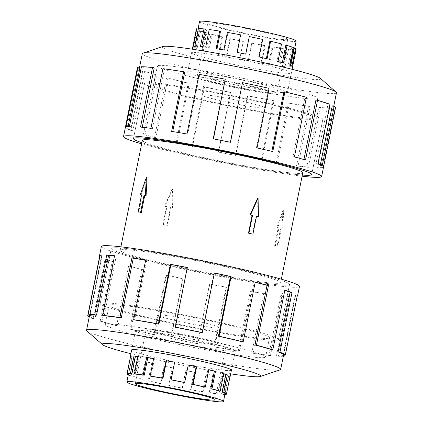 <?xml version="1.0" encoding="UTF-8"?>
<svg xmlns="http://www.w3.org/2000/svg" width="423" height="423" viewBox="0 0 423 423"><rect width="100%" height="100%" fill="white"/><g stroke="black" fill="none" stroke-linecap="round" stroke-linejoin="round"><path stroke-width="0.32" stroke-dasharray="2.12 1.59" d="M158.149 83.373A90.908 5.42 11.4 0 1 258.807 101.224A90.908 5.42 11.4 0 1 322.802 119.45A90.908 5.42 11.4 0 1 309.224 119.587A90.908 5.42 11.4 0 1 208.571 101.737A90.908 5.42 11.4 0 1 144.576 83.511A90.908 5.42 11.4 0 1 158.149 83.373M298.115 174.678A90.908 5.42 -168.6 0 0 302.345 175.059A90.94 5.42 11.4 0 1 298.146 174.683A90.94 5.42 11.4 0 1 217.216 161.01A90.94 5.42 11.4 0 1 141.879 142.704A90.908 5.42 -168.6 0 0 217.184 160.999A90.908 5.42 -168.6 0 0 298.115 174.678M113.776 303.45A90.908 5.42 -168.6 0 0 100.198 303.587A90.908 5.42 -168.6 0 0 164.193 321.813A90.908 5.42 -168.6 0 0 264.851 339.664A90.908 5.42 -168.6 0 0 278.424 339.526A90.908 5.42 -168.6 0 0 214.429 321.3A90.908 5.42 -168.6 0 0 113.776 303.45M275.955 284.579A90.908 5.42 11.4 0 1 175.302 266.728A90.908 5.42 11.4 0 1 111.307 248.502A90.908 5.42 11.4 0 1 124.885 248.359A90.908 5.42 11.4 0 1 225.538 266.21A90.908 5.42 11.4 0 1 289.533 284.436A90.908 5.42 11.4 0 1 275.955 284.579M132.415 250.167A81.845 4.88 11.4 0 1 223.032 266.236A81.845 4.88 11.4 0 1 280.65 282.643A81.845 4.88 11.4 0 1 268.425 282.77A81.845 4.88 11.4 0 1 177.808 266.702A81.845 4.88 11.4 0 1 120.19 250.289A81.845 4.88 11.4 0 1 132.415 250.167M283.087 210.072L276.906 227.542A81.845 4.88 -168.6 0 0 278.239 227.685L274.659 245.435A81.845 4.88 -168.6 0 0 275.928 245.567A81.845 4.88 -168.6 0 0 277.144 245.689L280.719 227.939A81.845 4.88 -168.6 0 0 281.877 228.045L283.087 210.072L283.764 210.236L277.705 227.733L278.947 227.86L275.368 245.604L277.853 245.858L281.427 228.108L282.67 228.235L283.764 210.236M142.35 140.388A81.845 4.88 -168.6 0 0 199.968 156.801A81.845 4.88 -168.6 0 0 290.585 172.87A81.845 4.88 -168.6 0 0 302.81 172.743M257.66 198.107L257.977 216.798M256.475 216.433A81.845 4.88 -168.6 0 0 256.047 216.327L252.468 234.078M257.295 337.85A81.813 4.875 11.4 0 1 166.71 321.787A81.813 4.875 11.4 0 1 109.113 305.385A81.813 4.875 11.4 0 1 121.332 305.258A81.813 4.875 11.4 0 1 211.918 321.327A81.813 4.875 11.4 0 1 269.514 337.728A81.813 4.875 11.4 0 1 257.295 337.85M117.451 324.51A81.813 4.875 -168.6 0 0 105.232 324.637A81.813 4.875 -168.6 0 0 162.829 341.038A81.813 4.875 -168.6 0 0 253.414 357.102A81.813 4.875 -168.6 0 0 265.628 356.975A81.813 4.875 -168.6 0 0 208.037 340.573A81.813 4.875 -168.6 0 0 117.451 324.51M162.231 315.066A32.597 1.941 -168.6 0 0 157.361 315.114A32.597 1.941 -168.6 0 0 180.309 321.649A32.597 1.941 -168.6 0 0 216.396 328.047A32.597 1.941 -168.6 0 0 221.266 327.999A32.597 1.941 -168.6 0 0 198.318 321.464A32.597 1.941 -168.6 0 0 162.231 315.066M159.011 331.013A32.597 1.941 -168.6 0 0 154.146 331.061A32.597 1.941 -168.6 0 0 177.089 337.596A32.597 1.941 -168.6 0 0 213.181 343.994A32.597 1.941 -168.6 0 0 218.051 343.947A32.597 1.941 -168.6 0 0 195.103 337.411A32.597 1.941 -168.6 0 0 159.011 331.013M219.949 345.617A40.745 2.427 11.4 0 1 174.842 337.617A40.745 2.427 11.4 0 1 146.157 329.448A40.745 2.427 11.4 0 1 152.243 329.39A40.745 2.427 11.4 0 1 197.356 337.39A40.745 2.427 11.4 0 1 226.035 345.559A40.745 2.427 11.4 0 1 219.949 345.617M135.762 374.159L139.299 356.605A49.301 2.94 -168.6 0 0 137.935 356.473M128.692 374.001L132.23 356.446A49.301 2.94 -168.6 0 0 131.939 356.679A49.301 2.94 -168.6 0 0 132.034 356.927L130.57 356.637M224.904 394.463A50.897 3.035 11.4 0 1 222.974 394.432L221.52 394.104L225.062 376.549L226.511 376.877A50.897 3.035 11.4 0 1 222.556 376.565L219.019 394.12L217.692 393.797A49.301 2.94 11.4 0 1 209.211 392.724L212.753 375.169A49.301 2.94 -168.6 0 1 206.043 374.138L202.506 391.693A49.301 2.94 11.4 0 1 190.472 389.615L194.009 372.06A49.301 2.94 -168.6 0 1 185.755 370.506L182.213 388.06A49.301 2.94 11.4 0 1 169.004 385.39L172.542 367.83A49.301 2.94 -168.6 0 1 164.378 366.064L160.835 383.619A49.301 2.94 11.4 0 1 149.07 380.88L152.608 363.325A49.301 2.94 -168.6 0 1 146.147 361.691L142.604 379.246A49.301 2.94 11.4 0 1 134.609 376.988L138.152 359.434A49.301 2.94 -168.6 0 1 134.673 358.26L131.135 375.814A49.301 2.94 11.4 0 1 128.492 374.482L132.034 356.927M143.138 330.67A50.897 3.035 -168.6 0 0 135.54 330.744A50.897 3.035 -168.6 0 0 171.368 340.949A50.897 3.035 -168.6 0 0 227.722 350.942A50.897 3.035 -168.6 0 0 235.325 350.868A50.897 3.035 -168.6 0 0 199.492 340.663A50.897 3.035 -168.6 0 0 143.138 330.67M219.019 394.12A50.897 3.035 11.4 0 1 210.263 393.009L213.805 375.455A50.897 3.035 11.4 0 1 206.879 374.387L203.341 391.947A50.897 3.035 11.4 0 1 190.916 389.795L194.453 372.24A50.897 3.035 11.4 0 1 185.93 370.638L182.392 388.192A50.897 3.035 11.4 0 1 168.756 385.432L172.293 367.878A50.897 3.035 11.4 0 1 163.86 366.054L160.322 383.608A50.897 3.035 11.4 0 1 148.172 380.779L151.709 363.225A50.897 3.035 11.4 0 1 145.041 361.538L141.499 379.093A50.897 3.035 11.4 0 1 133.245 376.761L136.788 359.206A50.897 3.035 11.4 0 1 133.197 357.995L129.655 375.55A50.897 3.035 11.4 0 1 128.248 374.974M301.668 117.774A81.813 4.875 -168.6 0 0 313.887 117.652A81.813 4.875 -168.6 0 0 256.29 101.25A81.813 4.875 -168.6 0 0 165.705 85.182A81.813 4.875 -168.6 0 0 153.486 85.309A81.813 4.875 -168.6 0 0 211.082 101.71A81.813 4.875 -168.6 0 0 301.668 117.774M169.586 65.935A81.813 4.875 11.4 0 1 260.171 81.999A81.813 4.875 11.4 0 1 317.768 98.4A81.813 4.875 11.4 0 1 305.549 98.527A81.813 4.875 11.4 0 1 214.963 82.464A81.813 4.875 11.4 0 1 157.372 66.062A81.813 4.875 11.4 0 1 169.586 65.935M206.604 94.985A32.597 1.941 11.4 0 1 242.691 101.388A32.597 1.941 11.4 0 1 265.639 107.923A32.597 1.941 11.4 0 1 260.769 107.971A32.597 1.941 11.4 0 1 224.682 101.573A32.597 1.941 11.4 0 1 201.734 95.038A32.597 1.941 11.4 0 1 206.604 94.985M209.819 79.038A32.597 1.941 11.4 0 1 245.911 85.441A32.597 1.941 11.4 0 1 268.854 91.976A32.597 1.941 11.4 0 1 263.989 92.024A32.597 1.941 11.4 0 1 227.897 85.626A32.597 1.941 11.4 0 1 204.949 79.09A32.597 1.941 11.4 0 1 209.819 79.038M281.692 39.424A40.745 2.427 -168.6 0 0 287.777 39.365A40.745 2.427 -168.6 0 0 259.093 31.196A40.745 2.427 -168.6 0 0 213.98 23.196A40.745 2.427 -168.6 0 0 207.894 23.254A40.745 2.427 -168.6 0 0 236.579 31.424A40.745 2.427 -168.6 0 0 281.692 39.424M270.757 93.647A40.745 2.427 -168.6 0 0 276.843 93.583A40.745 2.427 -168.6 0 0 248.158 85.414A40.745 2.427 -168.6 0 0 203.051 77.414A40.745 2.427 -168.6 0 0 196.965 77.478A40.745 2.427 -168.6 0 0 225.644 85.647A40.745 2.427 -168.6 0 0 270.757 93.647M296.163 41.057A49.301 2.94 11.4 0 1 288.798 41.131A49.301 2.94 11.4 0 1 283.722 40.529A49.301 2.94 11.4 0 1 230.223 30.562A49.301 2.94 11.4 0 1 199.508 21.568M201.803 46.62L201.771 46.789A49.301 2.94 11.4 0 1 206.847 47.392L205.684 47.096M220.494 31.344A49.301 2.94 -168.6 0 0 210.384 29.837L206.847 47.392M216.978 48.788L216.957 48.899A49.301 2.94 11.4 0 1 224.444 50.163L223.852 49.951M240.787 34.977A49.301 2.94 -168.6 0 0 227.986 32.608L224.444 50.163M237.266 52.436L237.245 52.531A49.301 2.94 11.4 0 1 245.668 54.207L245.763 54.128M266.331 58.623L266.31 58.728A49.301 2.94 11.4 0 0 258.622 56.973L262.165 39.418A49.301 2.94 -168.6 0 0 249.205 36.653M282.31 62.678L282.278 62.831A49.301 2.94 11.4 0 0 276.854 61.34L280.396 43.786A49.301 2.94 -168.6 0 0 269.848 41.174M290.501 65.311L290.421 65.702A49.301 2.94 11.4 0 0 288.327 64.777L291.865 47.223A49.301 2.94 -168.6 0 0 285.821 45.277M282.162 48.275A49.301 2.94 -168.6 0 1 272.052 46.768L272.888 47.022A50.897 3.035 -168.6 0 0 283.325 48.571L282.162 48.275L278.625 65.829L279.788 66.125A50.897 3.035 -168.6 0 0 285.028 66.749L288.565 49.195L287.238 48.878A49.301 2.94 -168.6 0 0 292.653 49.216L289.115 66.771A49.301 2.94 11.4 0 0 290.77 66.591L294.308 49.036A49.301 2.94 -168.6 0 0 294.604 48.798A49.301 2.94 -168.6 0 0 293.959 48.148M195.278 72.095A50.897 3.035 11.4 0 1 251.632 82.088A50.897 3.035 11.4 0 1 287.46 92.293A50.897 3.035 11.4 0 1 279.862 92.367A50.897 3.035 11.4 0 1 223.508 82.374A50.897 3.035 11.4 0 1 187.675 72.169A50.897 3.035 11.4 0 1 195.278 72.095M288.565 49.195A50.897 3.035 -168.6 0 0 294.154 49.544L290.617 67.098A50.897 3.035 -168.6 0 0 292.325 66.913L295.867 49.359A50.897 3.035 -168.6 0 0 296.169 49.116M117.42 324.536A81.845 4.88 -168.6 0 0 105.195 324.658A81.845 4.88 -168.6 0 0 162.813 341.07A81.845 4.88 -168.6 0 0 253.43 357.139A81.845 4.88 -168.6 0 0 265.655 357.017A81.845 4.88 -168.6 0 0 208.037 340.605A81.845 4.88 -168.6 0 0 117.42 324.536M121.306 305.253A81.845 4.88 -168.6 0 0 109.081 305.38A81.845 4.88 -168.6 0 0 166.699 321.787A81.845 4.88 -168.6 0 0 257.321 337.861A81.845 4.88 -168.6 0 0 269.546 337.734A81.845 4.88 -168.6 0 0 211.928 321.327A81.845 4.88 -168.6 0 0 121.306 305.253M131.622 350.165A50.929 3.035 -168.6 0 0 168.322 360.449A50.929 3.035 -168.6 0 0 223.857 370.262A50.929 3.035 -168.6 0 0 231.407 370.284M143.106 330.691A50.929 3.035 -168.6 0 0 135.497 330.77A50.929 3.035 -168.6 0 0 171.352 340.98A50.929 3.035 -168.6 0 0 227.743 350.984A50.929 3.035 -168.6 0 0 235.352 350.905A50.929 3.035 -168.6 0 0 199.497 340.695A50.929 3.035 -168.6 0 0 143.106 330.691M86.937 330.971A99.024 5.901 -168.6 0 0 161.11 351.18A99.024 5.901 -168.6 0 0 265.887 369.565A99.024 5.901 -168.6 0 0 280.037 369.908M101.367 246.498A101.044 6.022 -168.6 0 0 172.505 266.754A101.044 6.022 -168.6 0 0 284.378 286.593A101.044 6.022 -168.6 0 0 299.473 286.44M297.205 296.195A101.044 6.022 11.4 0 1 296.983 296.29L285.165 354.902M283.341 356.219A101.044 6.022 11.4 0 1 278.318 356.224L290.342 296.586A101.044 6.022 11.4 0 1 282.49 295.963L270.466 355.6L268.785 355.198L280.814 295.555A99.024 5.901 -168.6 0 0 288.507 296.169L290.342 296.586M124.854 248.354A90.94 5.42 -168.6 0 0 111.275 248.491A90.94 5.42 -168.6 0 0 175.296 266.728A90.94 5.42 -168.6 0 0 275.986 284.584A90.94 5.42 -168.6 0 0 289.565 284.441A90.94 5.42 -168.6 0 0 225.544 266.21A90.94 5.42 -168.6 0 0 124.854 248.354M113.75 303.444A90.94 5.42 -168.6 0 0 100.166 303.582A90.94 5.42 -168.6 0 0 164.187 321.813A90.94 5.42 -168.6 0 0 264.877 339.669A90.94 5.42 -168.6 0 0 278.461 339.532A90.94 5.42 -168.6 0 0 214.44 321.3A90.94 5.42 -168.6 0 0 113.75 303.444M283.463 355.616L282.992 355.521A99.024 5.901 11.4 0 1 276.483 355.806L288.507 296.169M282.992 355.521L295.016 295.878A99.024 5.901 -168.6 0 0 295.603 295.407A99.024 5.901 -168.6 0 0 295.413 294.91L297.39 295.302M283.384 354.548L295.413 294.91M284.801 290.405A99.024 5.901 -168.6 0 0 283.124 289.871L284.853 290.162M271.101 349.514L283.124 289.871M255.191 282.326A99.024 5.901 -168.6 0 0 254.086 282.056L255.217 282.183M242.062 341.694L254.086 282.056M214.334 273.068A99.024 5.901 -168.6 0 0 214.043 273.004L214.361 272.946M202.014 332.647L214.043 273.004M175.482 327.275L187.505 267.637A99.024 5.901 -168.6 0 0 187.257 267.59M134.726 319.978L146.749 260.341A99.024 5.901 -168.6 0 0 145.665 260.166M169.57 65.898A81.845 4.88 11.4 0 1 260.187 81.967A81.845 4.88 11.4 0 1 317.805 98.374A81.845 4.88 11.4 0 1 305.58 98.501A81.845 4.88 11.4 0 1 214.963 82.432A81.845 4.88 11.4 0 1 157.345 66.02A81.845 4.88 11.4 0 1 169.57 65.898M165.679 85.176A81.845 4.88 11.4 0 1 256.301 101.25A81.845 4.88 11.4 0 1 313.919 117.657A81.845 4.88 11.4 0 1 301.694 117.784A81.845 4.88 11.4 0 1 211.072 101.71A81.845 4.88 11.4 0 1 153.454 85.303A81.845 4.88 11.4 0 1 165.679 85.176M199.143 52.775A50.929 3.035 11.4 0 1 255.534 62.773A50.929 3.035 11.4 0 1 291.389 72.983A50.929 3.035 11.4 0 1 283.78 73.063A50.929 3.035 11.4 0 1 227.389 63.064A50.929 3.035 11.4 0 1 191.54 52.854A50.929 3.035 11.4 0 1 199.143 52.775M195.257 72.053A50.929 3.035 11.4 0 1 251.648 82.057A50.929 3.035 11.4 0 1 287.503 92.267A50.929 3.035 11.4 0 1 279.894 92.341A50.929 3.035 11.4 0 1 223.503 82.342A50.929 3.035 11.4 0 1 187.648 72.132A50.929 3.035 11.4 0 1 195.257 72.053M336.459 92.764A99.024 5.901 11.4 0 1 321.67 92.917A99.024 5.901 11.4 0 1 212.034 73.475A99.024 5.901 11.4 0 1 142.324 53.621M320.375 78.324A80.835 4.817 11.4 0 1 308.631 79.022A80.835 4.817 11.4 0 1 215.222 62.281A80.835 4.817 11.4 0 1 162.744 46.535M302.112 176.206A101.044 6.022 11.4 0 1 141.652 143.852M137.443 67.59A101.044 6.022 -168.6 0 0 138.76 68.928L126.736 128.571A101.044 6.022 -168.6 0 0 131.019 130.469L143.048 70.826A101.044 6.022 -168.6 0 0 155.442 74.813L143.418 134.451A101.044 6.022 -168.6 0 0 154.538 137.507L166.562 77.864A101.044 6.022 -168.6 0 0 188.177 83.22L176.153 142.858A101.044 6.022 -168.6 0 0 191.905 146.464L203.928 86.821A101.044 6.022 -168.6 0 0 230.482 92.489L218.458 152.127A101.044 6.022 -168.6 0 0 235.717 155.569L247.746 95.926A101.044 6.022 -168.6 0 0 273.977 100.78L261.953 160.417A101.044 6.022 -168.6 0 0 277.303 163.014L289.332 103.376A101.044 6.022 -168.6 0 0 310.048 106.453L298.025 166.096A101.044 6.022 -168.6 0 0 308.43 167.328L320.454 107.691L318.773 107.289L306.749 166.926A99.024 5.901 11.4 0 1 296.555 165.716L298.025 166.096M158.123 83.368A90.94 5.42 11.4 0 1 258.813 101.224A90.94 5.42 11.4 0 1 322.834 119.455A90.94 5.42 11.4 0 1 309.25 119.593A90.94 5.42 11.4 0 1 208.56 101.737A90.94 5.42 11.4 0 1 144.539 83.505A90.94 5.42 11.4 0 1 158.123 83.368M289.332 103.376L288.275 103.059A99.024 5.901 -168.6 0 0 308.579 106.078L296.555 165.716M288.275 103.059L276.251 162.696A99.024 5.901 11.4 0 1 261.203 160.153L261.953 160.417M247.746 95.926L247.518 95.757A99.024 5.901 -168.6 0 0 273.226 100.515L261.203 160.153M247.518 95.757L235.495 155.4A99.024 5.901 11.4 0 1 218.575 152.026L218.458 152.127M203.928 86.821L204.579 86.837A99.024 5.901 -168.6 0 0 230.604 92.388L218.575 152.026M204.579 86.837L192.555 146.48A99.024 5.901 11.4 0 1 177.115 142.948L176.153 142.858M166.562 77.864L167.963 78.059A99.024 5.901 -168.6 0 0 189.144 83.305L177.115 142.948M167.963 78.059L155.934 137.697A99.024 5.901 11.4 0 1 145.036 134.71L143.418 134.451M143.048 70.826L144.915 71.164A99.024 5.901 -168.6 0 0 157.065 75.067L145.036 134.71M144.915 71.164L132.891 130.802A99.024 5.901 11.4 0 1 128.687 128.941L126.736 128.571M140.008 67.516A99.024 5.901 -168.6 0 0 139.426 67.992A99.024 5.901 -168.6 0 0 140.716 69.303L128.687 128.941M128.132 126.419L127.984 127.154A99.024 5.901 11.4 0 1 131.31 126.794L129.412 126.377M154.215 67.839A99.024 5.901 -168.6 0 0 143.334 67.157L131.31 126.794M143.334 67.157L141.435 66.739M127.984 127.154L126.017 126.747M140.716 69.303L138.76 68.928M132.891 130.802L131.019 130.469M157.065 75.067L155.442 74.813M155.934 137.697L154.538 137.507M189.144 83.305L188.177 83.22M192.555 146.48L191.905 146.464M273.226 100.515L273.977 100.78M276.251 162.696L277.303 163.014M308.579 106.078L310.048 106.453M306.749 166.926L308.43 167.328M318.773 107.289A99.024 5.901 -168.6 0 0 329.649 107.971L331.553 108.388L319.529 168.026A101.044 6.022 -168.6 0 0 322.923 167.661L334.947 108.018L332.98 107.611L320.951 167.249A99.024 5.901 11.4 0 1 317.625 167.608L319.529 168.026M329.649 107.971L317.625 167.608M320.951 167.249L322.923 167.661M320.454 107.691A101.044 6.022 -168.6 0 0 331.553 108.388M320.359 164.922L320.248 165.462L322.204 165.837M329.94 104.296L328.074 103.963L316.044 163.601A99.024 5.901 11.4 0 1 320.248 165.462M316.044 163.601L317.916 163.939M332.98 107.611A99.024 5.901 -168.6 0 0 333.562 107.135A99.024 5.901 -168.6 0 0 332.272 105.824M334.947 108.018A101.044 6.022 -168.6 0 0 335.545 107.537M303.941 159.503L305.522 159.952M306.426 97.258L305.025 97.068L293.002 156.706A99.024 5.901 11.4 0 1 303.899 159.698M293.002 156.706L294.403 156.901M328.074 103.963A99.024 5.901 -168.6 0 0 315.923 100.061M271.846 151.323L272.787 151.545M269.06 88.301L268.409 88.291L256.386 147.928A99.024 5.901 11.4 0 1 271.82 151.46M256.386 147.928L257.036 147.944M305.025 97.068A99.024 5.901 -168.6 0 0 283.844 91.817M213.467 138.887L213.446 139.008A99.024 5.901 11.4 0 1 230.361 142.377M268.409 88.291A99.024 5.901 -168.6 0 0 242.384 82.739M225.47 79.365A99.024 5.901 -168.6 0 0 199.756 74.612L199.011 74.348M199.756 74.612L187.733 134.25L186.982 133.985M172.716 131.569L172.69 131.706A99.024 5.901 11.4 0 1 187.733 134.25M172.69 131.706L171.632 131.394M184.714 72.069A99.024 5.901 -168.6 0 0 164.41 69.049L162.94 68.669M164.41 69.049L152.386 128.687L150.911 128.312M142.234 127.26L142.186 127.476A99.024 5.901 11.4 0 1 152.386 128.687M142.186 127.476L140.51 127.074M146.749 260.341L145.697 260.023M295.016 295.878L296.983 296.29M276.483 355.806L278.318 356.224M280.814 295.555L282.49 295.963M268.785 355.198A99.024 5.901 11.4 0 1 251.759 353.041L253.091 353.401L265.115 293.758A101.044 6.022 11.4 0 1 251.368 291.643L239.344 351.286L238.286 350.968L250.31 291.331A99.024 5.901 -168.6 0 0 263.783 293.398L265.115 293.758M251.759 353.041L263.783 293.398M250.31 291.331L251.368 291.643M270.466 355.6A101.044 6.022 11.4 0 1 253.091 353.401M238.286 350.968A99.024 5.901 11.4 0 1 214.112 346.791L214.673 347.024L226.702 287.381A101.044 6.022 11.4 0 1 209.782 284.198L197.53 343.672L209.554 284.029A99.024 5.901 -168.6 0 0 226.136 287.154L226.702 287.381M214.112 346.791L226.136 287.154M239.344 351.286A101.044 6.022 11.4 0 1 214.673 347.024M197.53 343.672A99.024 5.901 11.4 0 1 170.998 338.3L170.681 338.358L182.704 278.72A101.044 6.022 11.4 0 1 165.964 275.093L153.94 334.73L154.591 334.746L166.614 275.109A99.024 5.901 -168.6 0 0 183.022 278.662L182.704 278.72M170.998 338.3L183.022 278.662M166.614 275.109L165.964 275.093M197.758 343.836A101.044 6.022 11.4 0 1 170.681 338.358M154.591 334.746A99.024 5.901 11.4 0 1 130.956 329.253L129.819 329.126L141.842 269.483A101.044 6.022 11.4 0 1 128.597 266.136L116.574 325.773L117.975 325.969L129.998 266.331A99.024 5.901 -168.6 0 0 142.979 269.61L141.842 269.483M130.956 329.253L142.979 269.61M129.998 266.331L128.597 266.136M153.94 334.73A101.044 6.022 11.4 0 1 129.819 329.126M117.975 325.969A99.024 5.901 11.4 0 1 101.911 321.432L100.188 321.147L112.211 261.504A101.044 6.022 11.4 0 1 105.084 259.098L93.06 318.741L94.926 319.074L106.956 259.436A99.024 5.901 -168.6 0 0 113.94 261.795L112.211 261.504M101.911 321.432L113.94 261.795M106.956 259.436L105.084 259.098M116.574 325.773A101.044 6.022 11.4 0 1 100.188 321.147M94.926 319.074A99.024 5.901 11.4 0 1 89.628 316.399L89.348 316.341M89.628 316.399L101.652 256.756L99.87 256.407M90.02 315.426L102.049 255.788A99.024 5.901 -168.6 0 0 101.462 256.259A99.024 5.901 -168.6 0 0 101.652 256.756M102.049 255.788L100.077 255.376M93.06 318.741A101.044 6.022 11.4 0 1 89.2 317.076M104.227 315.748L116.251 256.111A99.024 5.901 -168.6 0 0 114.527 255.941M116.251 256.111L114.57 255.709M130.903 353.728A80.835 4.817 -168.6 0 0 230.688 373.847M294.308 49.036L295.867 49.359M291.865 47.223L293.345 47.487M280.396 43.786L281.501 43.939M262.165 39.418L262.678 39.429M227.394 32.397L227.986 32.608M209.221 29.541L210.384 29.837M198.392 28.568L199.894 28.896L196.357 46.451L194.855 46.123M205.308 29.235A49.301 2.94 -168.6 0 0 199.894 28.896M196.383 28.997A50.897 3.035 -168.6 0 0 197.044 29.673L198.588 29.964L195.051 47.519L193.507 47.228A50.897 3.035 -168.6 0 0 195.664 48.18L199.207 30.625A50.897 3.035 -168.6 0 0 205.446 32.634L206.731 32.835L203.188 50.39L201.908 50.189A50.897 3.035 -168.6 0 0 207.508 51.728L211.051 34.173A50.897 3.035 -168.6 0 0 221.938 36.87L222.699 36.938L219.162 54.493L218.395 54.424A50.897 3.035 -168.6 0 0 226.331 56.238L229.869 38.683A50.897 3.035 -168.6 0 0 243.246 41.539L239.709 59.093A50.897 3.035 -168.6 0 0 248.401 60.822L251.939 43.268A50.897 3.035 -168.6 0 0 265.158 45.716L264.565 45.504L261.023 63.059L261.615 63.27A50.897 3.035 -168.6 0 0 269.351 64.576L272.888 47.022M198.239 29.076A49.301 2.94 -168.6 0 0 197.948 29.314A49.301 2.94 -168.6 0 0 198.588 29.964M206.731 32.835A49.301 2.94 -168.6 0 1 200.682 30.89L199.207 30.625M222.699 36.938A49.301 2.94 -168.6 0 1 212.156 34.326L211.051 34.173M243.341 41.459A49.301 2.94 -168.6 0 1 230.387 38.694L229.869 38.683M264.565 45.504A49.301 2.94 -168.6 0 1 251.764 43.135L251.939 43.268M294.154 49.544L292.653 49.216M289.115 66.771L290.617 67.098M283.325 48.571L279.788 66.125M290.421 65.702L291.965 65.999M265.158 45.716L261.615 63.27M282.278 62.831L283.563 63.032M243.246 41.539L239.709 59.093M266.31 58.728L267.072 58.797M221.938 36.87L218.395 54.424M205.446 32.634L201.908 50.189M197.044 29.673L193.507 47.228M194.802 46.123L194.702 46.63A49.301 2.94 11.4 0 1 196.357 46.451M194.702 46.63L193.142 46.308M200.682 30.89L197.144 48.444A49.301 2.94 11.4 0 1 195.051 47.519M197.144 48.444L195.664 48.18M212.156 34.326L208.613 51.881A49.301 2.94 11.4 0 1 203.188 50.39M208.613 51.881L207.508 51.728M230.387 38.694L226.844 56.248A49.301 2.94 11.4 0 1 219.162 54.493M226.844 56.248L226.331 56.238M251.764 43.135L248.222 60.69A49.301 2.94 11.4 0 1 239.804 59.014M272.052 46.768L268.515 64.328A49.301 2.94 11.4 0 1 261.023 63.059M268.515 64.328L269.351 64.576M287.238 48.878L283.701 66.432A49.301 2.94 11.4 0 1 278.625 65.829M283.701 66.432L285.028 66.749M290.77 66.591L292.325 66.913M288.327 64.777L289.803 65.042M276.854 61.34L277.959 61.494M258.622 56.973L259.14 56.983M216.957 48.899L216.121 48.645M201.771 46.789L200.444 46.472M202.506 391.693L203.341 391.947M190.916 389.795L190.472 389.615M160.835 383.619L160.322 383.608M148.172 380.779L149.07 380.88M142.604 379.246L141.499 379.093M133.245 376.761L134.609 376.988M131.135 375.814L129.655 375.55M221.52 394.104A49.301 2.94 11.4 0 0 224.761 393.961L224.994 394.009M210.263 393.009L209.211 392.724M212.753 375.169L213.805 375.455M222.974 394.432L226.511 376.877M194.009 372.06L194.453 372.24M224.957 393.48L228.499 375.925L230.059 376.232M218.839 390.968L222.382 373.414L223.746 373.641M152.608 363.325L151.709 363.225M204.383 387.077L207.92 369.522L208.819 369.623M138.152 359.434L136.788 359.206M184.449 382.572L188.235 364.97M229.969 376.682A50.897 3.035 11.4 0 1 229.858 376.729L226.421 393.765M150.948 376.264L154.485 358.709A49.301 2.94 -168.6 0 0 153.628 358.572M154.485 358.709L153.649 358.461M171.236 379.902L174.778 362.347A49.301 2.94 -168.6 0 0 174.577 362.305M208.798 369.739A49.301 2.94 -168.6 0 0 207.92 369.522M223.704 373.837A49.301 2.94 -168.6 0 0 222.382 373.414M224.761 393.961L228.298 376.407A49.301 2.94 -168.6 0 0 228.594 376.169A49.301 2.94 -168.6 0 0 228.499 375.925M228.298 376.407L229.858 376.729M217.692 393.797L221.229 376.243A49.301 2.94 -168.6 0 0 225.062 376.549M221.229 376.243L222.556 376.565M206.043 374.138L206.879 374.387M164.378 366.064L163.86 366.054M146.147 361.691L145.041 361.538M134.673 358.26L133.197 357.995M132.23 356.446L130.675 356.124M139.299 356.605L137.972 356.288M277.144 245.689L277.853 245.858M280.719 227.939L281.427 228.108M281.877 228.045L282.67 228.235M274.659 245.435L275.368 245.604M278.239 227.685L278.947 227.86M276.906 227.542L277.705 227.733M141.123 194.992L147.072 177.47M141.573 194.924L142.281 195.098A81.845 4.88 -168.6 0 0 141.552 195.029M138.702 212.843L142.281 195.098M165.023 206.239A81.845 4.88 -168.6 0 0 166.953 206.71L163.378 224.454A81.845 4.88 -168.6 0 0 167.344 225.406L170.924 207.661A81.845 4.88 -168.6 0 0 172.959 208.142L172.499 189.435L165.023 206.239L164.526 206.186L166.509 206.662L162.934 224.412L166.9 225.364L170.48 207.614L172.462 208.09L172.071 189.393L164.526 206.186M167.344 225.406L166.9 225.364M170.924 207.661L170.48 207.614M172.959 208.142L172.462 208.09M256.491 216.375L256.047 216.327M163.378 224.454L162.934 224.412M172.499 189.435L172.071 189.393M166.953 206.71L166.509 206.662M322.802 119.45L311.725 174.392M100.198 303.587L111.307 248.502M280.65 282.643L281.348 279.185M109.113 305.385L105.232 324.637M157.361 315.114L154.146 331.061M135.223 383.672L146.157 329.448M131.939 356.679L128.455 373.948M135.54 330.744L131.664 349.953M313.887 117.652L317.768 98.4M265.639 107.923L268.854 91.976M287.777 39.365L276.843 93.583M294.604 48.798L294.704 48.291M287.46 92.293L292.097 69.309M109.081 305.38L105.195 324.658M135.497 330.77L131.611 350.054M111.275 248.491L100.166 303.582M283.664 354.606L295.603 295.407M313.919 117.657L317.805 98.374M287.503 92.267L291.389 72.983M311.725 174.54L322.834 119.455M139.537 67.416L139.426 67.992M333.773 106.11L333.562 107.135M133.435 138.591L144.539 83.505M187.648 72.132L191.54 52.854M153.454 85.303L157.345 66.02M89.549 315.331L101.462 256.259M289.565 284.441L278.461 339.532M235.352 350.905L231.46 370.183M269.546 337.734L265.655 357.017M187.675 72.169L192.312 49.19M197.948 29.314L198.006 29.028M207.894 23.254L196.965 77.478M201.734 95.038L204.949 79.09M153.486 85.309L157.372 66.062M235.325 350.868L231.45 370.072M228.594 376.169L225.099 393.506M215.106 399.777L226.035 345.559M221.266 327.999L218.051 343.947M269.514 337.728L265.628 356.975M120.19 250.289L120.888 246.831M278.424 339.526L289.533 284.436M144.576 83.511L133.494 138.458"/><path stroke-width="0.63" d="M302.345 175.059A90.908 5.42 -168.6 0 0 311.693 174.535A90.908 5.42 -168.6 0 0 247.698 156.309A90.908 5.42 -168.6 0 0 147.045 138.458A90.908 5.42 -168.6 0 0 133.467 138.601A90.908 5.42 -168.6 0 0 141.885 142.704A90.94 5.42 11.4 0 1 133.435 138.591A90.94 5.42 11.4 0 1 147.014 138.453A90.94 5.42 11.4 0 1 247.704 156.309A90.94 5.42 11.4 0 1 311.725 174.54A90.94 5.42 11.4 0 1 302.345 175.064M281.348 279.185L302.81 172.743A81.845 4.88 -168.6 0 0 245.192 156.336A81.845 4.88 -168.6 0 0 154.575 140.267A81.845 4.88 -168.6 0 0 142.35 140.388L120.888 246.831M140.478 212.928L144.053 195.177L145.295 195.304L146.39 177.306L147.072 177.47L146.094 195.495A81.845 4.88 -168.6 0 0 144.761 195.347L141.187 213.097A81.845 4.88 -168.6 0 0 139.913 212.965A81.845 4.88 -168.6 0 0 138.702 212.843L141.187 213.097M250.538 214.947L252.52 215.423L248.941 233.168L252.468 234.078A81.845 4.88 -168.6 0 0 248.497 233.126L252.076 215.376A81.845 4.88 -168.6 0 0 250.041 214.895L257.66 198.107L258.083 198.149L250.538 214.947L250.041 214.895M252.912 234.12L256.491 216.375L257.977 216.798A81.845 4.88 -168.6 0 0 256.475 216.433M209.02 399.841A40.745 2.427 11.4 0 1 163.907 391.841A40.745 2.427 11.4 0 1 135.223 383.672A40.745 2.427 11.4 0 1 141.308 383.608A40.745 2.427 11.4 0 1 186.421 391.608A40.745 2.427 11.4 0 1 215.106 399.777A40.745 2.427 11.4 0 1 209.02 399.841M134.202 381.906A49.301 2.94 -168.6 0 0 126.837 381.98A49.301 2.94 -168.6 0 0 161.544 391.867A49.301 2.94 -168.6 0 0 216.127 401.543A49.301 2.94 -168.6 0 0 219.96 401.85A49.301 2.94 -168.6 0 0 223.492 401.469A49.301 2.94 -168.6 0 0 188.785 391.587A49.301 2.94 -168.6 0 0 134.202 381.906M137.935 356.473A49.301 2.94 -168.6 0 0 135.471 356.303L134.017 355.97A50.897 3.035 11.4 0 1 137.972 356.288L134.435 373.842A50.897 3.035 11.4 0 1 143.186 374.952L144.238 375.233L147.78 357.678L146.728 357.398A50.897 3.035 11.4 0 1 153.649 358.461L150.112 376.015A50.897 3.035 11.4 0 1 162.538 378.162L162.982 378.347L166.519 360.793L166.075 360.608A50.897 3.035 11.4 0 1 174.599 362.215L171.061 379.769A50.897 3.035 11.4 0 1 184.698 382.524L184.449 382.572A49.301 2.94 11.4 0 0 171.236 379.902L171.061 379.769M128.248 374.974A50.897 3.035 11.4 0 1 126.932 374.175L130.469 356.621A50.897 3.035 11.4 0 1 130.374 356.367A50.897 3.035 11.4 0 1 130.675 356.124L127.133 373.678L128.692 374.001A49.301 2.94 11.4 0 1 131.928 373.858L135.471 356.303M127.133 373.678A50.897 3.035 11.4 0 1 130.48 373.525L134.017 355.97M198.006 29.028L199.508 21.568A49.301 2.94 11.4 0 1 206.873 21.488A49.301 2.94 11.4 0 1 261.456 31.17A49.301 2.94 11.4 0 1 296.163 41.057L294.704 48.291M292.097 69.309L296.169 49.116A50.897 3.035 -168.6 0 0 295.503 48.444L291.965 65.999A50.897 3.035 -168.6 0 0 289.803 65.042L293.345 47.487A50.897 3.035 -168.6 0 0 287.101 45.478L283.563 63.032A50.897 3.035 -168.6 0 0 277.959 61.494L281.501 43.939A50.897 3.035 -168.6 0 0 270.614 41.243L267.072 58.797A50.897 3.035 -168.6 0 0 259.14 56.983L262.678 39.429A50.897 3.035 -168.6 0 0 249.3 36.574L245.763 54.128A50.897 3.035 -168.6 0 0 237.07 52.399L240.608 34.845A50.897 3.035 -168.6 0 0 227.394 32.397L223.852 49.951A50.897 3.035 -168.6 0 0 216.121 48.645L219.659 31.091A50.897 3.035 -168.6 0 0 209.221 29.541L205.684 47.096A50.897 3.035 -168.6 0 0 200.444 46.472L203.981 28.917L205.308 29.235L201.803 46.62M219.659 31.091L220.494 31.344L216.978 48.788M240.608 34.845L237.266 52.436M249.3 36.574L245.689 54.112M270.614 41.243L269.848 41.174L266.331 58.623M287.101 45.478L285.821 45.277L282.31 62.678M295.503 48.444L293.959 48.148L290.501 65.311M231.407 370.284A50.929 3.035 -168.6 0 0 231.46 370.183A50.929 3.035 -168.6 0 0 195.611 359.973A50.929 3.035 -168.6 0 0 139.22 349.974A50.929 3.035 -168.6 0 0 131.611 350.054A50.929 3.035 -168.6 0 0 131.622 350.165M230.688 373.847A80.835 4.817 -168.6 0 0 248.703 376.221A80.835 4.817 -168.6 0 0 260.256 376.496L280.037 369.908A99.024 5.901 -168.6 0 0 280.676 369.416A99.024 5.901 -168.6 0 0 210.966 349.562A99.024 5.901 -168.6 0 0 101.33 330.12A99.024 5.901 -168.6 0 0 86.541 330.268A99.024 5.901 -168.6 0 0 86.937 330.971L102.625 344.713A80.835 4.817 -168.6 0 0 130.903 353.728M260.256 376.496A80.835 4.817 -168.6 0 0 207.778 360.75A80.835 4.817 -168.6 0 0 114.369 344.015A80.835 4.817 -168.6 0 0 102.625 344.713M297.581 295.804L299.473 286.44A101.044 6.022 -168.6 0 0 228.335 266.183A101.044 6.022 -168.6 0 0 116.462 246.339A101.044 6.022 -168.6 0 0 101.367 246.498L99.479 255.862A101.044 6.022 11.4 0 1 100.077 255.376L88.053 315.019L90.02 315.426A99.024 5.901 11.4 0 1 96.529 315.14L94.694 314.723L106.718 255.085A101.044 6.022 11.4 0 1 114.57 255.709L102.546 315.346A101.044 6.022 11.4 0 1 119.921 317.546L131.95 257.908A101.044 6.022 11.4 0 1 145.697 260.023L133.668 319.661A101.044 6.022 11.4 0 1 158.339 323.923L170.363 264.285A101.044 6.022 11.4 0 1 187.283 267.468L175.254 327.111A101.044 6.022 11.4 0 1 202.331 332.589L214.361 272.946A101.044 6.022 11.4 0 1 231.095 276.573L219.072 336.216A101.044 6.022 11.4 0 1 243.193 341.821L255.217 282.183A101.044 6.022 11.4 0 1 268.462 285.53L256.438 345.173A101.044 6.022 11.4 0 1 272.824 349.8L284.853 290.162A101.044 6.022 11.4 0 1 291.981 292.568L279.952 352.206A101.044 6.022 11.4 0 1 285.361 354.939L297.39 295.302A101.044 6.022 11.4 0 1 297.581 295.804A101.044 6.022 11.4 0 1 297.205 296.195M285.165 354.902L284.959 355.928A101.044 6.022 11.4 0 1 283.341 356.219M279.952 352.206L278.085 351.873A99.024 5.901 11.4 0 1 283.384 354.548L285.361 354.939M278.085 351.873L290.109 292.235A99.024 5.901 -168.6 0 0 284.801 290.405M256.438 345.173L255.037 344.978A99.024 5.901 11.4 0 1 271.101 349.514L272.824 349.8M255.037 344.978L267.066 285.335A99.024 5.901 -168.6 0 0 255.191 282.326M219.072 336.216L218.421 336.2A99.024 5.901 11.4 0 1 242.062 341.694L243.193 341.821M218.421 336.2L230.445 276.557A99.024 5.901 -168.6 0 0 214.334 273.068M175.254 327.111L175.482 327.275A99.024 5.901 11.4 0 1 202.014 332.647L202.331 332.589M187.257 267.59A99.024 5.901 -168.6 0 0 170.929 264.518L170.363 264.285M133.668 319.661L134.726 319.978A99.024 5.901 11.4 0 1 158.9 324.155L170.929 264.518M145.665 260.166A99.024 5.901 -168.6 0 0 133.277 258.268L131.95 257.908M102.546 315.346L104.227 315.748A99.024 5.901 11.4 0 1 121.253 317.906L133.277 258.268M139.537 67.416L142.324 53.621A99.024 5.901 11.4 0 1 142.963 53.129A99.024 5.901 11.4 0 1 157.113 53.467A99.024 5.901 11.4 0 1 261.89 71.857A99.024 5.901 11.4 0 1 336.063 92.061A99.024 5.901 11.4 0 1 336.459 92.764L333.773 106.11M142.963 53.129L162.744 46.535A80.835 4.817 11.4 0 1 174.297 46.816A80.835 4.817 11.4 0 1 259.828 61.827A80.835 4.817 11.4 0 1 320.375 78.324L336.063 92.061M141.652 143.852A101.044 6.022 11.4 0 1 123.527 136.597A101.044 6.022 11.4 0 1 138.622 136.439A101.044 6.022 11.4 0 1 250.495 156.283A101.044 6.022 11.4 0 1 321.633 176.539A101.044 6.022 11.4 0 1 306.538 176.692A101.044 6.022 11.4 0 1 302.112 176.206M230.382 142.26L242.506 82.638L230.482 142.276A101.044 6.022 -168.6 0 0 213.218 138.839L225.242 79.201A101.044 6.022 -168.6 0 0 199.011 74.348L186.982 133.985A101.044 6.022 -168.6 0 0 171.632 131.394L183.656 71.751A101.044 6.022 -168.6 0 0 162.94 68.669L150.911 128.312A101.044 6.022 -168.6 0 0 140.51 127.074L152.534 67.437A101.044 6.022 -168.6 0 0 141.435 66.739L129.412 126.377A101.044 6.022 -168.6 0 0 126.017 126.747L138.041 67.109A101.044 6.022 -168.6 0 0 137.443 67.59L123.527 136.597M138.041 67.109L140.008 67.516L128.132 126.419M152.534 67.437L154.215 67.839L142.234 127.26M320.359 164.922L332.272 105.824L334.228 106.194L322.204 165.837A101.044 6.022 -168.6 0 0 317.916 163.939L329.94 104.296A101.044 6.022 -168.6 0 0 317.546 100.314L305.522 159.952A101.044 6.022 -168.6 0 0 294.403 156.901L306.426 97.258A101.044 6.022 -168.6 0 0 284.811 91.907L272.787 151.545A101.044 6.022 -168.6 0 0 257.036 147.944L269.06 88.301A101.044 6.022 -168.6 0 0 242.506 82.638M321.633 176.539L335.545 107.537A101.044 6.022 -168.6 0 0 334.228 106.194M303.941 159.503L315.923 100.061L317.546 100.314M271.846 151.323L283.844 91.817L284.811 91.907M225.242 79.201L213.467 138.887M183.656 71.751L184.714 72.069L172.716 131.569M121.253 317.906L119.921 317.546M158.9 324.155L158.339 323.923M230.445 276.557L231.095 276.573M267.066 285.335L268.462 285.53M290.109 292.235L291.981 292.568M284.959 355.928L283.463 355.616M89.348 316.341L87.651 316.007L99.675 256.364A101.044 6.022 11.4 0 1 99.479 255.862M89.2 317.076A101.044 6.022 11.4 0 1 87.651 316.007M96.529 315.14L108.558 255.497L106.718 255.085M114.527 255.941A99.024 5.901 -168.6 0 0 108.558 255.497M88.053 315.019A101.044 6.022 11.4 0 1 94.694 314.723M203.981 28.917A50.897 3.035 -168.6 0 0 198.392 28.568L194.855 46.123A50.897 3.035 -168.6 0 0 193.142 46.308L196.684 28.753A50.897 3.035 -168.6 0 0 196.383 28.997L192.312 49.19M194.802 46.123L198.239 29.076L196.684 28.753M126.932 374.175L128.354 374.455M130.48 373.525L131.928 373.858M144.238 375.233A49.301 2.94 11.4 0 0 135.762 374.159L134.435 373.842M162.982 378.347A49.301 2.94 11.4 0 0 150.948 376.264L150.112 376.015M205.282 387.177L204.383 387.077A49.301 2.94 11.4 0 0 192.613 384.343L193.131 384.354A50.897 3.035 11.4 0 1 205.282 387.177L208.819 369.623A50.897 3.035 11.4 0 1 215.492 371.309L211.949 388.864A50.897 3.035 11.4 0 1 220.203 391.196L218.839 390.968A49.301 2.94 11.4 0 0 210.844 388.711L211.949 388.864M226.522 393.787L224.957 393.48A49.301 2.94 11.4 0 0 222.318 392.142L223.793 392.407A50.897 3.035 11.4 0 1 226.522 393.787L230.059 376.232A50.897 3.035 11.4 0 1 230.16 376.486A50.897 3.035 11.4 0 1 229.969 376.682M224.994 394.009L226.316 394.284A50.897 3.035 11.4 0 1 224.904 394.463M220.203 391.196L223.746 373.641A50.897 3.035 11.4 0 1 227.336 374.852L223.793 392.407M184.698 382.524L188.235 364.97A50.897 3.035 11.4 0 1 196.669 366.799L193.131 384.354M162.538 378.162L166.075 360.608M143.186 374.952L146.728 357.398M226.421 393.765L226.316 394.284M153.628 358.572A49.301 2.94 -168.6 0 0 147.78 357.678M174.577 362.305A49.301 2.94 -168.6 0 0 166.519 360.793M192.613 384.343L196.156 366.789A49.301 2.94 -168.6 0 0 188.219 365.065M196.156 366.789L196.669 366.799M210.844 388.711L214.387 371.156A49.301 2.94 -168.6 0 0 208.798 369.739M214.387 371.156L215.492 371.309M222.318 392.142L225.856 374.588A49.301 2.94 -168.6 0 0 223.704 373.837M225.856 374.588L227.336 374.852M145.295 195.304L146.094 195.495M144.053 195.177L144.761 195.347M146.39 177.306L140.33 194.797L141.123 194.992A81.845 4.88 -168.6 0 1 141.552 195.029M140.33 194.797L141.573 194.924L137.993 212.674M258.474 216.851L258.083 198.149M252.52 215.423L252.076 215.376M248.941 233.168L248.497 233.126M128.455 373.948L126.837 381.98M131.664 349.953L130.374 356.367M280.676 369.416L283.664 354.606M86.541 330.268L89.549 315.331M231.45 370.072L230.16 376.486M225.099 393.506L223.492 401.469"/></g></svg>
